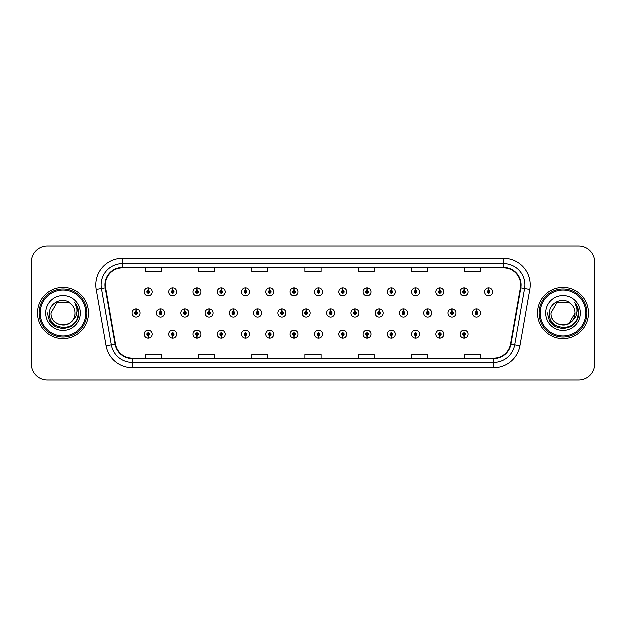 <?xml version="1.0" encoding="UTF-8"?>
<svg xmlns="http://www.w3.org/2000/svg" width="626" height="626" viewBox="0 0 626 626"><rect width="100%" height="100%" fill="white"/><g stroke="black" fill="none" stroke-linecap="round" stroke-linejoin="round"><path stroke-width="0.94" d="M294.04 335.372L293.923 338.032A3.983 3.983 0 0 0 294.275 338.032L294.157 335.372A1.33 1.33 0 0 0 295.425 334.049A1.33 1.33 0 0 0 294.103 332.719A1.33 1.33 0 0 0 292.772 334.049A1.33 1.33 0 0 0 294.04 335.372L294.079 334.581A0.532 0.532 0 0 1 293.571 334.049A0.532 0.532 0 0 1 294.103 333.517A0.532 0.532 0 0 1 294.635 334.049A0.532 0.532 0 0 1 294.126 334.581L294.157 335.372M245.439 335.372L245.322 338.032A3.983 3.983 0 0 0 245.674 338.032L245.556 335.372A1.33 1.33 0 0 0 246.824 334.049A1.33 1.33 0 0 0 245.502 332.719A1.33 1.33 0 0 0 244.171 334.049A1.33 1.33 0 0 0 245.439 335.372L245.478 334.581A0.532 0.532 0 0 1 244.969 334.049A0.532 0.532 0 0 1 245.502 333.517A0.532 0.532 0 0 1 246.034 334.049A0.532 0.532 0 0 1 245.525 334.581L245.556 335.372M221.142 335.372L221.025 338.032A3.983 3.983 0 0 0 221.369 338.032L221.252 335.372A1.33 1.33 0 0 0 222.527 334.049A1.33 1.33 0 0 0 221.197 332.719A1.33 1.33 0 0 0 219.867 334.049A1.33 1.33 0 0 0 221.142 335.372L221.174 334.581A0.532 0.532 0 0 1 220.665 334.049A0.532 0.532 0 0 1 221.197 333.517A0.532 0.532 0 0 1 221.729 334.049A0.532 0.532 0 0 1 221.221 334.581L221.252 335.372M196.838 335.372L196.72 338.032A3.983 3.983 0 0 0 197.073 338.032L196.955 335.372A1.33 1.33 0 0 0 198.223 334.049A1.33 1.33 0 0 0 196.9 332.719A1.33 1.33 0 0 0 195.57 334.049A1.33 1.33 0 0 0 196.838 335.372L196.877 334.581A0.532 0.532 0 0 1 196.368 334.049A0.532 0.532 0 0 1 196.9 333.517A0.532 0.532 0 0 1 197.425 334.049A0.532 0.532 0 0 1 196.924 334.581L196.955 335.372M172.541 335.372L172.424 338.032A3.983 3.983 0 0 0 172.768 338.032L172.651 335.372A1.33 1.33 0 0 0 173.926 334.049A1.33 1.33 0 0 0 172.596 332.719A1.33 1.33 0 0 0 171.266 334.049A1.33 1.33 0 0 0 172.541 335.372L172.573 334.581A0.532 0.532 0 0 1 172.064 334.049A0.532 0.532 0 0 1 172.596 333.517A0.532 0.532 0 0 1 173.128 334.049A0.532 0.532 0 0 1 172.619 334.581L172.651 335.372M269.743 335.372L269.626 338.032A3.983 3.983 0 0 0 269.97 338.032L269.861 335.372A1.33 1.33 0 0 0 271.128 334.049A1.33 1.33 0 0 0 269.798 332.719A1.33 1.33 0 0 0 268.468 334.049A1.33 1.33 0 0 0 269.743 335.372L269.775 334.581A0.532 0.532 0 0 1 269.266 334.049A0.532 0.532 0 0 1 269.798 333.517A0.532 0.532 0 0 1 270.33 334.049A0.532 0.532 0 0 1 269.822 334.581L269.861 335.372M318.344 335.372L318.227 338.032A3.983 3.983 0 0 0 318.571 338.032L318.462 335.372A1.33 1.33 0 0 0 319.73 334.049A1.33 1.33 0 0 0 318.399 332.719A1.33 1.33 0 0 0 317.069 334.049A1.33 1.33 0 0 0 318.344 335.372L318.376 334.581A0.532 0.532 0 0 1 317.867 334.049A0.532 0.532 0 0 1 318.399 333.517A0.532 0.532 0 0 1 318.931 334.049A0.532 0.532 0 0 1 318.423 334.581L318.462 335.372M342.641 335.372L342.524 338.032A3.983 3.983 0 0 0 342.876 338.032L342.758 335.372A1.33 1.33 0 0 0 344.026 334.049A1.33 1.33 0 0 0 342.704 332.719A1.33 1.33 0 0 0 341.373 334.049A1.33 1.33 0 0 0 342.641 335.372L342.68 334.581A0.532 0.532 0 0 1 342.172 334.049A0.532 0.532 0 0 1 342.704 333.517A0.532 0.532 0 0 1 343.236 334.049A0.532 0.532 0 0 1 342.727 334.581L342.758 335.372M366.946 335.372L366.828 338.032A3.983 3.983 0 0 0 367.172 338.032L367.063 335.372A1.33 1.33 0 0 0 368.331 334.049A1.33 1.33 0 0 0 367 332.719A1.33 1.33 0 0 0 365.67 334.049A1.33 1.33 0 0 0 366.946 335.372L366.977 334.581A0.532 0.532 0 0 1 366.468 334.049A0.532 0.532 0 0 1 367 333.517A0.532 0.532 0 0 1 367.532 334.049A0.532 0.532 0 0 1 367.024 334.581L367.063 335.372M391.242 335.372L391.125 338.032A3.983 3.983 0 0 0 391.477 338.032L391.36 335.372A1.33 1.33 0 0 0 392.627 334.049A1.33 1.33 0 0 0 391.305 332.719A1.33 1.33 0 0 0 389.975 334.049A1.33 1.33 0 0 0 391.242 335.372L391.281 334.581A0.532 0.532 0 0 1 390.773 334.049A0.532 0.532 0 0 1 391.305 333.517A0.532 0.532 0 0 1 391.837 334.049A0.532 0.532 0 0 1 391.328 334.581L391.36 335.372M415.547 335.372L415.429 338.032A3.983 3.983 0 0 0 415.774 338.032L415.664 335.372A1.33 1.33 0 0 0 416.932 334.049A1.33 1.33 0 0 0 415.601 332.719A1.33 1.33 0 0 0 414.271 334.049A1.33 1.33 0 0 0 415.547 335.372L415.578 334.581A0.532 0.532 0 0 1 415.069 334.049A0.532 0.532 0 0 1 415.601 333.517A0.532 0.532 0 0 1 416.133 334.049A0.532 0.532 0 0 1 415.625 334.581L415.664 335.372M439.843 335.372L439.726 338.032A3.983 3.983 0 0 0 440.078 338.032L439.961 335.372A1.33 1.33 0 0 0 441.228 334.049A1.33 1.33 0 0 0 439.906 332.719A1.33 1.33 0 0 0 438.576 334.049A1.33 1.33 0 0 0 439.843 335.372L439.882 334.581A0.532 0.532 0 0 1 439.374 334.049A0.532 0.532 0 0 1 439.906 333.517A0.532 0.532 0 0 1 440.438 334.049A0.532 0.532 0 0 1 439.929 334.581L439.961 335.372M464.148 335.372L464.03 338.032A3.983 3.983 0 0 0 464.375 338.032L464.265 335.372A1.33 1.33 0 0 0 465.533 334.049A1.33 1.33 0 0 0 464.202 332.719A1.33 1.33 0 0 0 462.872 334.049A1.33 1.33 0 0 0 464.148 335.372L464.179 334.581A0.532 0.532 0 0 1 463.67 334.049A0.532 0.532 0 0 1 464.202 333.517A0.532 0.532 0 0 1 464.735 334.049A0.532 0.532 0 0 1 464.226 334.581L464.265 335.372M148.237 335.372L148.119 338.032A3.983 3.983 0 0 0 148.472 338.032L148.354 335.372A1.33 1.33 0 0 0 149.622 334.049A1.33 1.33 0 0 0 148.299 332.719A1.33 1.33 0 0 0 146.969 334.049A1.33 1.33 0 0 0 148.237 335.372L148.276 334.581A0.532 0.532 0 0 1 147.767 334.049A0.532 0.532 0 0 1 148.299 333.517A0.532 0.532 0 0 1 148.824 334.049A0.532 0.532 0 0 1 148.323 334.581L148.354 335.372M306.31 311.67L306.427 309.017A3.983 3.983 0 0 0 306.075 309.017L306.192 311.67A1.33 1.33 0 0 0 304.925 313A1.33 1.33 0 0 0 306.247 314.33A1.33 1.33 0 0 0 307.577 313A1.33 1.33 0 0 0 306.31 311.67L306.27 312.468A0.532 0.532 0 0 1 306.779 313A0.532 0.532 0 0 1 306.247 313.532A0.532 0.532 0 0 1 305.715 313A0.532 0.532 0 0 1 306.224 312.468L306.192 311.67M233.404 311.67L233.521 309.017A3.983 3.983 0 0 0 233.177 309.017L233.287 311.67A1.33 1.33 0 0 0 232.019 313A1.33 1.33 0 0 0 233.349 314.33A1.33 1.33 0 0 0 234.68 313A1.33 1.33 0 0 0 233.404 311.67L233.373 312.468A0.532 0.532 0 0 1 233.881 313A0.532 0.532 0 0 1 233.349 313.532A0.532 0.532 0 0 1 232.817 313A0.532 0.532 0 0 1 233.326 312.468L233.287 311.67M209.107 311.67L209.225 309.017A3.983 3.983 0 0 0 208.873 309.017L208.99 311.67A1.33 1.33 0 0 0 207.722 313A1.33 1.33 0 0 0 209.045 314.33A1.33 1.33 0 0 0 210.375 313A1.33 1.33 0 0 0 209.107 311.67L209.068 312.468A0.532 0.532 0 0 1 209.577 313A0.532 0.532 0 0 1 209.045 313.532A0.532 0.532 0 0 1 208.513 313A0.532 0.532 0 0 1 209.021 312.468L208.99 311.67M184.803 311.67L184.92 309.017A3.983 3.983 0 0 0 184.576 309.017L184.686 311.67A1.33 1.33 0 0 0 183.418 313A1.33 1.33 0 0 0 184.748 314.33A1.33 1.33 0 0 0 186.078 313A1.33 1.33 0 0 0 184.803 311.67L184.772 312.468A0.532 0.532 0 0 1 185.28 313A0.532 0.532 0 0 1 184.748 313.532A0.532 0.532 0 0 1 184.216 313A0.532 0.532 0 0 1 184.725 312.468L184.686 311.67M257.709 311.67L257.826 309.017A3.983 3.983 0 0 0 257.474 309.017L257.591 311.67A1.33 1.33 0 0 0 256.324 313A1.33 1.33 0 0 0 257.646 314.33A1.33 1.33 0 0 0 258.976 313A1.33 1.33 0 0 0 257.709 311.67L257.669 312.468A0.532 0.532 0 0 1 258.178 313A0.532 0.532 0 0 1 257.646 313.532A0.532 0.532 0 0 1 257.114 313A0.532 0.532 0 0 1 257.622 312.468L257.591 311.67M282.005 311.67L282.123 309.017A3.983 3.983 0 0 0 281.778 309.017L281.888 311.67A1.33 1.33 0 0 0 280.62 313A1.33 1.33 0 0 0 281.95 314.33A1.33 1.33 0 0 0 283.281 313A1.33 1.33 0 0 0 282.005 311.67L281.974 312.468A0.532 0.532 0 0 1 282.483 313A0.532 0.532 0 0 1 281.95 313.532A0.532 0.532 0 0 1 281.418 313A0.532 0.532 0 0 1 281.927 312.468L281.888 311.67M160.506 311.67L160.624 309.017A3.983 3.983 0 0 0 160.272 309.017L160.389 311.67A1.33 1.33 0 0 0 159.114 313A1.33 1.33 0 0 0 160.444 314.33A1.33 1.33 0 0 0 161.774 313A1.33 1.33 0 0 0 160.506 311.67L160.467 312.468A0.532 0.532 0 0 1 160.976 313A0.532 0.532 0 0 1 160.444 313.532A0.532 0.532 0 0 1 159.912 313A0.532 0.532 0 0 1 160.42 312.468L160.389 311.67M330.606 311.67L330.724 309.017A3.983 3.983 0 0 0 330.379 309.017L330.489 311.67A1.33 1.33 0 0 0 329.221 313A1.33 1.33 0 0 0 330.551 314.33A1.33 1.33 0 0 0 331.882 313A1.33 1.33 0 0 0 330.606 311.67L330.575 312.468A0.532 0.532 0 0 1 331.084 313A0.532 0.532 0 0 1 330.551 313.532A0.532 0.532 0 0 1 330.019 313A0.532 0.532 0 0 1 330.528 312.468L330.489 311.67M354.911 311.67L355.028 309.017A3.983 3.983 0 0 0 354.676 309.017L354.793 311.67A1.33 1.33 0 0 0 353.526 313A1.33 1.33 0 0 0 354.848 314.33A1.33 1.33 0 0 0 356.178 313A1.33 1.33 0 0 0 354.911 311.67L354.872 312.468A0.532 0.532 0 0 1 355.38 313A0.532 0.532 0 0 1 354.848 313.532A0.532 0.532 0 0 1 354.316 313A0.532 0.532 0 0 1 354.825 312.468L354.793 311.67M379.207 311.67L379.325 309.017A3.983 3.983 0 0 0 378.98 309.017L379.09 311.67A1.33 1.33 0 0 0 377.822 313A1.33 1.33 0 0 0 379.153 314.33A1.33 1.33 0 0 0 380.483 313A1.33 1.33 0 0 0 379.207 311.67L379.176 312.468A0.532 0.532 0 0 1 379.685 313A0.532 0.532 0 0 1 379.153 313.532A0.532 0.532 0 0 1 378.62 313A0.532 0.532 0 0 1 379.129 312.468L379.09 311.67M403.512 311.67L403.629 309.017A3.983 3.983 0 0 0 403.277 309.017L403.394 311.67A1.33 1.33 0 0 0 402.127 313A1.33 1.33 0 0 0 403.449 314.33A1.33 1.33 0 0 0 404.779 313A1.33 1.33 0 0 0 403.512 311.67L403.473 312.468A0.532 0.532 0 0 1 403.981 313A0.532 0.532 0 0 1 403.449 313.532A0.532 0.532 0 0 1 402.917 313A0.532 0.532 0 0 1 403.426 312.468L403.394 311.67M427.808 311.67L427.926 309.017A3.983 3.983 0 0 0 427.581 309.017L427.691 311.67A1.33 1.33 0 0 0 426.423 313A1.33 1.33 0 0 0 427.754 314.33A1.33 1.33 0 0 0 429.084 313A1.33 1.33 0 0 0 427.808 311.67L427.777 312.468A0.532 0.532 0 0 1 428.286 313A0.532 0.532 0 0 1 427.754 313.532A0.532 0.532 0 0 1 427.222 313A0.532 0.532 0 0 1 427.73 312.468L427.691 311.67M452.113 311.67L452.23 309.017A3.983 3.983 0 0 0 451.878 309.017L451.995 311.67A1.33 1.33 0 0 0 450.728 313A1.33 1.33 0 0 0 452.05 314.33A1.33 1.33 0 0 0 453.38 313A1.33 1.33 0 0 0 452.113 311.67L452.074 312.468A0.532 0.532 0 0 1 452.582 313A0.532 0.532 0 0 1 452.05 313.532A0.532 0.532 0 0 1 451.518 313A0.532 0.532 0 0 1 452.027 312.468L451.995 311.67M476.409 311.67L476.527 309.017A3.983 3.983 0 0 0 476.183 309.017L476.3 311.67A1.33 1.33 0 0 0 475.024 313A1.33 1.33 0 0 0 476.355 314.33A1.33 1.33 0 0 0 477.685 313A1.33 1.33 0 0 0 476.409 311.67L476.378 312.468A0.532 0.532 0 0 1 476.887 313A0.532 0.532 0 0 1 476.355 313.532A0.532 0.532 0 0 1 475.823 313A0.532 0.532 0 0 1 476.331 312.468L476.3 311.67M136.202 311.67L136.319 309.017A3.983 3.983 0 0 0 135.975 309.017L136.085 311.67A1.33 1.33 0 0 0 134.817 313A1.33 1.33 0 0 0 136.147 314.33A1.33 1.33 0 0 0 137.477 313A1.33 1.33 0 0 0 136.202 311.67L136.171 312.468A0.532 0.532 0 0 1 136.679 313A0.532 0.532 0 0 1 136.147 313.532A0.532 0.532 0 0 1 135.615 313A0.532 0.532 0 0 1 136.124 312.468L136.085 311.67M318.462 290.628L318.571 287.968A3.983 3.983 0 0 0 318.227 287.968L318.344 290.628A1.33 1.33 0 0 0 317.069 291.951A1.33 1.33 0 0 0 318.399 293.281A1.33 1.33 0 0 0 319.73 291.951A1.33 1.33 0 0 0 318.462 290.628L318.423 291.419A0.532 0.532 0 0 1 318.931 291.951A0.532 0.532 0 0 1 318.399 292.483A0.532 0.532 0 0 1 317.867 291.951A0.532 0.532 0 0 1 318.376 291.419L318.344 290.628M294.157 290.628L294.275 287.968A3.983 3.983 0 0 0 293.923 287.968L294.04 290.628A1.33 1.33 0 0 0 292.772 291.951A1.33 1.33 0 0 0 294.103 293.281A1.33 1.33 0 0 0 295.425 291.951A1.33 1.33 0 0 0 294.157 290.628L294.126 291.419A0.532 0.532 0 0 1 294.635 291.951A0.532 0.532 0 0 1 294.103 292.483A0.532 0.532 0 0 1 293.571 291.951A0.532 0.532 0 0 1 294.079 291.419L294.04 290.628M245.556 290.628L245.674 287.968A3.983 3.983 0 0 0 245.322 287.968L245.439 290.628A1.33 1.33 0 0 0 244.171 291.951A1.33 1.33 0 0 0 245.502 293.281A1.33 1.33 0 0 0 246.824 291.951A1.33 1.33 0 0 0 245.556 290.628L245.525 291.419A0.532 0.532 0 0 1 246.034 291.951A0.532 0.532 0 0 1 245.502 292.483A0.532 0.532 0 0 1 244.969 291.951A0.532 0.532 0 0 1 245.478 291.419L245.439 290.628M221.252 290.628L221.369 287.968A3.983 3.983 0 0 0 221.025 287.968L221.142 290.628A1.33 1.33 0 0 0 219.867 291.951A1.33 1.33 0 0 0 221.197 293.281A1.33 1.33 0 0 0 222.527 291.951A1.33 1.33 0 0 0 221.252 290.628L221.221 291.419A0.532 0.532 0 0 1 221.729 291.951A0.532 0.532 0 0 1 221.197 292.483A0.532 0.532 0 0 1 220.665 291.951A0.532 0.532 0 0 1 221.174 291.419L221.142 290.628M196.955 290.628L197.073 287.968A3.983 3.983 0 0 0 196.72 287.968L196.838 290.628A1.33 1.33 0 0 0 195.57 291.951A1.33 1.33 0 0 0 196.9 293.281A1.33 1.33 0 0 0 198.223 291.951A1.33 1.33 0 0 0 196.955 290.628L196.924 291.419A0.532 0.532 0 0 1 197.425 291.951A0.532 0.532 0 0 1 196.9 292.483A0.532 0.532 0 0 1 196.368 291.951A0.532 0.532 0 0 1 196.877 291.419L196.838 290.628M172.651 290.628L172.768 287.968A3.983 3.983 0 0 0 172.424 287.968L172.541 290.628A1.33 1.33 0 0 0 171.266 291.951A1.33 1.33 0 0 0 172.596 293.281A1.33 1.33 0 0 0 173.926 291.951A1.33 1.33 0 0 0 172.651 290.628L172.619 291.419A0.532 0.532 0 0 1 173.128 291.951A0.532 0.532 0 0 1 172.596 292.483A0.532 0.532 0 0 1 172.064 291.951A0.532 0.532 0 0 1 172.573 291.419L172.541 290.628M269.861 290.628L269.97 287.968A3.983 3.983 0 0 0 269.626 287.968L269.743 290.628A1.33 1.33 0 0 0 268.468 291.951A1.33 1.33 0 0 0 269.798 293.281A1.33 1.33 0 0 0 271.128 291.951A1.33 1.33 0 0 0 269.861 290.628L269.822 291.419A0.532 0.532 0 0 1 270.33 291.951A0.532 0.532 0 0 1 269.798 292.483A0.532 0.532 0 0 1 269.266 291.951A0.532 0.532 0 0 1 269.775 291.419L269.743 290.628M342.758 290.628L342.876 287.968A3.983 3.983 0 0 0 342.524 287.968L342.641 290.628A1.33 1.33 0 0 0 341.373 291.951A1.33 1.33 0 0 0 342.704 293.281A1.33 1.33 0 0 0 344.026 291.951A1.33 1.33 0 0 0 342.758 290.628L342.727 291.419A0.532 0.532 0 0 1 343.236 291.951A0.532 0.532 0 0 1 342.704 292.483A0.532 0.532 0 0 1 342.172 291.951A0.532 0.532 0 0 1 342.68 291.419L342.641 290.628M367.063 290.628L367.172 287.968A3.983 3.983 0 0 0 366.828 287.968L366.946 290.628A1.33 1.33 0 0 0 365.67 291.951A1.33 1.33 0 0 0 367 293.281A1.33 1.33 0 0 0 368.331 291.951A1.33 1.33 0 0 0 367.063 290.628L367.024 291.419A0.532 0.532 0 0 1 367.532 291.951A0.532 0.532 0 0 1 367 292.483A0.532 0.532 0 0 1 366.468 291.951A0.532 0.532 0 0 1 366.977 291.419L366.946 290.628M391.36 290.628L391.477 287.968A3.983 3.983 0 0 0 391.125 287.968L391.242 290.628A1.33 1.33 0 0 0 389.975 291.951A1.33 1.33 0 0 0 391.305 293.281A1.33 1.33 0 0 0 392.627 291.951A1.33 1.33 0 0 0 391.36 290.628L391.328 291.419A0.532 0.532 0 0 1 391.837 291.951A0.532 0.532 0 0 1 391.305 292.483A0.532 0.532 0 0 1 390.773 291.951A0.532 0.532 0 0 1 391.281 291.419L391.242 290.628M415.664 290.628L415.774 287.968A3.983 3.983 0 0 0 415.429 287.968L415.547 290.628A1.33 1.33 0 0 0 414.271 291.951A1.33 1.33 0 0 0 415.601 293.281A1.33 1.33 0 0 0 416.932 291.951A1.33 1.33 0 0 0 415.664 290.628L415.625 291.419A0.532 0.532 0 0 1 416.133 291.951A0.532 0.532 0 0 1 415.601 292.483A0.532 0.532 0 0 1 415.069 291.951A0.532 0.532 0 0 1 415.578 291.419L415.547 290.628M439.961 290.628L440.078 287.968A3.983 3.983 0 0 0 439.726 287.968L439.843 290.628A1.33 1.33 0 0 0 438.576 291.951A1.33 1.33 0 0 0 439.906 293.281A1.33 1.33 0 0 0 441.228 291.951A1.33 1.33 0 0 0 439.961 290.628L439.929 291.419A0.532 0.532 0 0 1 440.438 291.951A0.532 0.532 0 0 1 439.906 292.483A0.532 0.532 0 0 1 439.374 291.951A0.532 0.532 0 0 1 439.882 291.419L439.843 290.628M464.265 290.628L464.375 287.968A3.983 3.983 0 0 0 464.03 287.968L464.148 290.628A1.33 1.33 0 0 0 462.872 291.951A1.33 1.33 0 0 0 464.202 293.281A1.33 1.33 0 0 0 465.533 291.951A1.33 1.33 0 0 0 464.265 290.628L464.226 291.419A0.532 0.532 0 0 1 464.735 291.951A0.532 0.532 0 0 1 464.202 292.483A0.532 0.532 0 0 1 463.67 291.951A0.532 0.532 0 0 1 464.179 291.419L464.148 290.628M488.562 290.628L488.679 287.968A3.983 3.983 0 0 0 488.327 287.968L488.444 290.628A1.33 1.33 0 0 0 487.177 291.951A1.33 1.33 0 0 0 488.507 293.281A1.33 1.33 0 0 0 489.829 291.951A1.33 1.33 0 0 0 488.562 290.628L488.53 291.419A0.532 0.532 0 0 1 489.039 291.951A0.532 0.532 0 0 1 488.507 292.483A0.532 0.532 0 0 1 487.975 291.951A0.532 0.532 0 0 1 488.483 291.419L488.444 290.628M148.354 290.628L148.472 287.968A3.983 3.983 0 0 0 148.119 287.968L148.237 290.628A1.33 1.33 0 0 0 146.969 291.951A1.33 1.33 0 0 0 148.299 293.281A1.33 1.33 0 0 0 149.622 291.951A1.33 1.33 0 0 0 148.354 290.628L148.323 291.419A0.532 0.532 0 0 1 148.824 291.951A0.532 0.532 0 0 1 148.299 292.483A0.532 0.532 0 0 1 147.767 291.951A0.532 0.532 0 0 1 148.276 291.419L148.237 290.628M37.466 313A25.509 25.509 0 0 0 62.976 338.51A25.509 25.509 0 0 0 88.493 313A25.509 25.509 0 0 0 62.976 287.49A25.509 25.509 0 0 0 37.466 313A25.509 25.509 0 0 0 62.976 338.51A25.509 25.509 0 0 0 88.493 313A25.509 25.509 0 0 0 62.976 287.49A25.509 25.509 0 0 0 37.466 313M537.507 313A25.509 25.509 0 0 0 563.024 338.51A25.509 25.509 0 0 0 588.534 313A25.509 25.509 0 0 0 563.024 287.49A25.509 25.509 0 0 0 537.507 313A25.509 25.509 0 0 0 563.024 338.51A25.509 25.509 0 0 0 588.534 313A25.509 25.509 0 0 0 563.024 287.49A25.509 25.509 0 0 0 537.507 313M105.395 284.94A17.012 17.012 0 0 1 122.399 267.928L503.601 267.928A17.012 17.012 0 0 1 520.347 287.89L510.456 344.018A17.012 17.012 0 0 1 493.703 358.072L132.297 358.072A17.012 17.012 0 0 1 115.544 344.018L105.653 287.89A17.012 17.012 0 0 1 105.395 284.94M104.965 284.94A17.434 17.434 0 0 0 105.231 287.96L115.129 344.089A17.434 17.434 0 0 0 132.297 358.495L493.703 358.495A17.434 17.434 0 0 0 510.871 344.089L520.769 287.96A17.434 17.434 0 0 0 503.601 267.505L122.399 267.505A17.434 17.434 0 0 0 104.965 284.94M96.232 289.548A26.574 26.574 0 0 1 122.399 258.358L503.601 258.358A26.574 26.574 0 0 1 529.768 289.548L519.877 345.677A26.574 26.574 0 0 1 493.703 367.642L132.297 367.642A26.574 26.574 0 0 1 106.123 345.677L96.232 289.548L101.467 288.625A21.261 21.261 0 0 1 122.399 263.679L503.601 263.679A21.261 21.261 0 0 1 524.533 288.625L514.642 344.754A21.261 21.261 0 0 1 493.703 362.321L132.297 362.321A21.261 21.261 0 0 1 111.358 344.754L101.467 288.625A21.261 21.261 0 0 1 101.138 284.94M594.7 261.973A15.947 15.947 0 0 0 578.753 246.034L47.247 246.034A15.947 15.947 0 0 0 31.3 261.973L31.3 364.027A15.947 15.947 0 0 0 47.247 379.966L578.753 379.966A15.947 15.947 0 0 0 594.7 364.027L594.7 261.973L594.7 364.027M510.871 344.089L514.642 344.754L524.533 288.625L529.768 289.548M305.026 267.928L305.026 271.527L320.974 271.527L320.974 267.928M251.879 267.928L251.879 271.527L267.818 271.527L267.818 267.928M198.724 267.928L198.724 271.527L214.671 271.527L214.671 267.928M145.576 267.928L145.576 271.527L161.524 271.527L161.524 267.928M358.182 267.928L358.182 271.527L374.121 271.527L374.121 267.928M411.329 267.928L411.329 271.527L427.276 271.527L427.276 267.928M464.476 267.928L464.476 271.527L480.424 271.527L480.424 267.928M320.974 358.072L320.974 354.472L305.026 354.472L305.026 358.072M267.818 358.072L267.818 354.472L251.879 354.472L251.879 358.072M214.671 358.072L214.671 354.472L198.724 354.472L198.724 358.072M161.524 358.072L161.524 354.472L145.576 354.472L145.576 358.072M374.121 358.072L374.121 354.472L358.182 354.472L358.182 358.072M427.276 358.072L427.276 354.472L411.329 354.472L411.329 358.072M480.424 358.072L480.424 354.472L464.476 354.472L464.476 358.072M31.3 261.973L31.3 364.027M578.753 246.034L47.247 246.034M47.247 379.966L578.753 379.966M152.282 291.951A3.983 3.983 0 0 0 148.472 287.968A3.983 3.983 0 0 1 152.282 291.951A3.983 3.983 0 0 1 148.299 295.941A3.983 3.983 0 0 1 144.309 291.951A3.983 3.983 0 0 1 148.119 287.968M140.13 313A3.983 3.983 0 0 0 136.319 309.017A3.983 3.983 0 0 1 140.13 313A3.983 3.983 0 0 1 136.147 316.983A3.983 3.983 0 0 1 132.156 313A3.983 3.983 0 0 1 135.975 309.017M144.309 334.049A3.983 3.983 0 0 0 148.119 338.032A3.983 3.983 0 0 1 144.309 334.049A3.983 3.983 0 0 1 148.299 330.058A3.983 3.983 0 0 1 152.282 334.049A3.983 3.983 0 0 1 148.472 338.032M85.832 313A22.857 22.857 0 0 0 62.976 290.143A22.857 22.857 0 0 0 40.127 313A22.857 22.857 0 0 0 62.976 335.857A22.857 22.857 0 0 0 85.832 313M86.897 313A23.921 23.921 0 0 0 62.976 289.079A23.921 23.921 0 0 0 39.062 313A23.921 23.921 0 0 0 62.976 336.921A23.921 23.921 0 0 0 86.897 313M74.948 302.89C77.381 305.832 78.61 309.205 78.649 313C78.602 309.056 77.288 305.598 74.713 302.616C76.677 305.832 77.366 309.299 76.787 313C76.223 316.153 74.69 318.728 72.186 320.723A12.019 12.019 0 0 0 74.995 313C75.73 328.501 50.229 328.501 50.964 313L56.974 302.593L68.985 302.593L70.848 303.923C63.476 296.192 49.282 302.561 49.415 313C48.061 331.545 78.133 332.03 78.618 313.9L78.649 313.125M74.995 313C75.73 328.501 50.229 328.501 50.964 313L56.974 302.593L68.985 302.593L70.848 303.923L68.985 302.593L56.974 302.593L50.964 313C50.229 328.501 75.73 328.501 74.995 313C75.73 328.501 50.229 328.501 50.964 313C50.229 328.501 75.73 328.501 74.995 313C75.73 328.501 50.229 328.501 50.964 313C50.229 328.501 75.73 328.501 74.995 313C75.73 328.501 50.229 328.501 50.964 313C50.229 328.501 75.73 328.501 74.995 313A12.019 12.019 0 0 0 70.848 303.923M72.186 320.723C65.808 329.339 50.338 323.822 50.964 313M45.651 313A17.332 17.332 0 0 0 62.976 330.332A17.332 17.332 0 0 0 80.308 313A17.332 17.332 0 0 0 62.976 295.668A17.332 17.332 0 0 0 45.651 313M74.83 302.749L78.641 313.454L74.83 302.749L78.641 313.454L74.83 302.749L78.641 313.454L74.83 302.749L78.641 313.454L74.83 302.749L78.641 313.454L74.83 302.749L78.649 313L76.544 320.833L70.816 326.569L62.976 328.666L55.143 326.569L49.407 320.833L47.31 313M585.873 313A22.857 22.857 0 0 0 563.024 290.143A22.857 22.857 0 0 0 540.168 313A22.857 22.857 0 0 0 563.024 335.857A22.857 22.857 0 0 0 585.873 313M586.938 313A23.921 23.921 0 0 0 563.024 289.079A23.921 23.921 0 0 0 539.103 313A23.921 23.921 0 0 0 563.024 336.921A23.921 23.921 0 0 0 586.938 313M569.026 302.593L570.896 303.923C563.517 296.192 549.323 302.561 549.456 313C548.102 331.545 578.181 332.03 578.667 313.9L578.69 313C578.643 309.056 577.336 305.598 574.754 302.616C576.718 305.832 577.407 309.299 576.828 313C576.272 316.153 574.738 318.728 572.227 320.723A12.019 12.019 0 0 0 575.036 313L569.026 323.407M572.227 320.723C565.849 329.339 550.379 323.822 551.005 313C550.27 328.501 575.771 328.501 575.036 313C575.771 328.501 550.27 328.501 551.005 313C550.27 328.501 575.771 328.501 575.036 313C575.771 328.501 550.27 328.501 551.005 313C550.27 328.501 575.771 328.501 575.036 313C575.771 328.501 550.27 328.501 551.005 313C550.27 328.501 575.771 328.501 575.036 313C575.771 328.501 550.27 328.501 551.005 313L557.015 302.593M551.005 313L557.015 302.593L569.026 302.593L570.896 303.923L569.026 302.593L557.015 302.593L551.005 313M575.036 313A12.019 12.019 0 0 0 570.896 303.923M574.997 302.89C577.422 305.832 578.651 309.205 578.69 313L578.69 313.125M545.692 313A17.332 17.332 0 0 0 563.024 330.332A17.332 17.332 0 0 0 580.349 313A17.332 17.332 0 0 0 563.024 295.668A17.332 17.332 0 0 0 545.692 313M574.871 302.749L578.682 313.454L574.871 302.749L578.682 313.454L574.871 302.749L578.682 313.454L574.871 302.749L578.682 313.454L574.871 302.749L578.682 313.454L574.871 302.749L578.69 313L576.593 320.833L570.857 326.569L563.024 328.666L555.184 326.569L549.456 320.833L547.351 313M176.579 291.951A3.983 3.983 0 0 0 172.768 287.968A3.983 3.983 0 0 1 176.579 291.951A3.983 3.983 0 0 1 172.596 295.941A3.983 3.983 0 0 1 168.613 291.951A3.983 3.983 0 0 1 172.424 287.968M200.883 291.951A3.983 3.983 0 0 0 197.073 287.968A3.983 3.983 0 0 1 200.883 291.951A3.983 3.983 0 0 1 196.9 295.941A3.983 3.983 0 0 1 192.91 291.951A3.983 3.983 0 0 1 196.72 287.968M225.188 291.951A3.983 3.983 0 0 0 221.369 287.968A3.983 3.983 0 0 1 225.188 291.951A3.983 3.983 0 0 1 221.197 295.941A3.983 3.983 0 0 1 217.214 291.951A3.983 3.983 0 0 1 221.025 287.968M249.484 291.951A3.983 3.983 0 0 0 245.674 287.968A3.983 3.983 0 0 1 249.484 291.951A3.983 3.983 0 0 1 245.502 295.941A3.983 3.983 0 0 1 241.511 291.951A3.983 3.983 0 0 1 245.322 287.968M168.613 334.049A3.983 3.983 0 0 0 172.424 338.032A3.983 3.983 0 0 1 168.613 334.049A3.983 3.983 0 0 1 172.596 330.058A3.983 3.983 0 0 1 176.579 334.049A3.983 3.983 0 0 1 172.768 338.032M192.91 334.049A3.983 3.983 0 0 0 196.72 338.032A3.983 3.983 0 0 1 192.91 334.049A3.983 3.983 0 0 1 196.9 330.058A3.983 3.983 0 0 1 200.883 334.049A3.983 3.983 0 0 1 197.073 338.032M217.214 334.049A3.983 3.983 0 0 0 221.025 338.032A3.983 3.983 0 0 1 217.214 334.049A3.983 3.983 0 0 1 221.197 330.058A3.983 3.983 0 0 1 225.188 334.049A3.983 3.983 0 0 1 221.369 338.032M241.511 334.049A3.983 3.983 0 0 0 245.322 338.032A3.983 3.983 0 0 1 241.511 334.049A3.983 3.983 0 0 1 245.502 330.058A3.983 3.983 0 0 1 249.484 334.049A3.983 3.983 0 0 1 245.674 338.032L245.58 335.904M164.435 313A3.983 3.983 0 0 0 160.624 309.017A3.983 3.983 0 0 1 164.435 313A3.983 3.983 0 0 1 160.444 316.983A3.983 3.983 0 0 1 156.461 313A3.983 3.983 0 0 1 160.272 309.017M188.731 313A3.983 3.983 0 0 0 184.92 309.017A3.983 3.983 0 0 1 188.731 313A3.983 3.983 0 0 1 184.748 316.983A3.983 3.983 0 0 1 180.757 313A3.983 3.983 0 0 1 184.576 309.017M213.036 313A3.983 3.983 0 0 0 209.225 309.017A3.983 3.983 0 0 1 213.036 313A3.983 3.983 0 0 1 209.045 316.983A3.983 3.983 0 0 1 205.062 313A3.983 3.983 0 0 1 208.873 309.017M237.332 313A3.983 3.983 0 0 0 233.521 309.017A3.983 3.983 0 0 1 237.332 313A3.983 3.983 0 0 1 233.349 316.983A3.983 3.983 0 0 1 229.359 313A3.983 3.983 0 0 1 233.177 309.017M273.789 291.951A3.983 3.983 0 0 0 269.97 287.968A3.983 3.983 0 0 1 273.789 291.951A3.983 3.983 0 0 1 269.798 295.941A3.983 3.983 0 0 1 265.815 291.951A3.983 3.983 0 0 1 269.626 287.968M298.086 291.951A3.983 3.983 0 0 0 294.275 287.968A3.983 3.983 0 0 1 298.086 291.951A3.983 3.983 0 0 1 294.103 295.941A3.983 3.983 0 0 1 290.112 291.951A3.983 3.983 0 0 1 293.923 287.968M322.39 291.951A3.983 3.983 0 0 0 318.571 287.968A3.983 3.983 0 0 1 322.39 291.951A3.983 3.983 0 0 1 318.399 295.941A3.983 3.983 0 0 1 314.416 291.951A3.983 3.983 0 0 1 318.227 287.968M346.687 291.951A3.983 3.983 0 0 0 342.876 287.968A3.983 3.983 0 0 1 346.687 291.951A3.983 3.983 0 0 1 342.704 295.941A3.983 3.983 0 0 1 338.713 291.951A3.983 3.983 0 0 1 342.524 287.968M261.637 313A3.983 3.983 0 0 0 257.826 309.017A3.983 3.983 0 0 1 261.637 313A3.983 3.983 0 0 1 257.646 316.983A3.983 3.983 0 0 1 253.663 313A3.983 3.983 0 0 1 257.474 309.017M285.933 313A3.983 3.983 0 0 0 282.123 309.017A3.983 3.983 0 0 1 285.933 313A3.983 3.983 0 0 1 281.95 316.983A3.983 3.983 0 0 1 277.96 313A3.983 3.983 0 0 1 281.778 309.017M310.238 313A3.983 3.983 0 0 0 306.427 309.017A3.983 3.983 0 0 1 310.238 313A3.983 3.983 0 0 1 306.247 316.983A3.983 3.983 0 0 1 302.264 313A3.983 3.983 0 0 1 306.075 309.017M334.534 313A3.983 3.983 0 0 0 330.724 309.017A3.983 3.983 0 0 1 334.534 313A3.983 3.983 0 0 1 330.551 316.983A3.983 3.983 0 0 1 326.561 313A3.983 3.983 0 0 1 330.379 309.017M265.815 334.049A3.983 3.983 0 0 0 269.626 338.032A3.983 3.983 0 0 1 265.815 334.049A3.983 3.983 0 0 1 269.798 330.058A3.983 3.983 0 0 1 273.789 334.049A3.983 3.983 0 0 1 269.97 338.032L269.876 335.904M290.112 334.049A3.983 3.983 0 0 0 293.923 338.032A3.983 3.983 0 0 1 290.112 334.049A3.983 3.983 0 0 1 294.103 330.058A3.983 3.983 0 0 1 298.086 334.049A3.983 3.983 0 0 1 294.275 338.032L294.181 335.904M314.416 334.049A3.983 3.983 0 0 0 318.227 338.032A3.983 3.983 0 0 1 314.416 334.049A3.983 3.983 0 0 1 318.399 330.058A3.983 3.983 0 0 1 322.39 334.049A3.983 3.983 0 0 1 318.571 338.032L318.477 335.904M370.991 291.951A3.983 3.983 0 0 0 367.172 287.968A3.983 3.983 0 0 1 370.991 291.951A3.983 3.983 0 0 1 367 295.941A3.983 3.983 0 0 1 363.017 291.951A3.983 3.983 0 0 1 366.828 287.968M395.288 291.951A3.983 3.983 0 0 0 391.477 287.968A3.983 3.983 0 0 1 395.288 291.951A3.983 3.983 0 0 1 391.305 295.941A3.983 3.983 0 0 1 387.314 291.951A3.983 3.983 0 0 1 391.125 287.968M419.592 291.951A3.983 3.983 0 0 0 415.774 287.968A3.983 3.983 0 0 1 419.592 291.951A3.983 3.983 0 0 1 415.601 295.941A3.983 3.983 0 0 1 411.618 291.951A3.983 3.983 0 0 1 415.429 287.968M443.889 291.951A3.983 3.983 0 0 0 440.078 287.968A3.983 3.983 0 0 1 443.889 291.951A3.983 3.983 0 0 1 439.906 295.941A3.983 3.983 0 0 1 435.915 291.951A3.983 3.983 0 0 1 439.726 287.968M468.193 291.951A3.983 3.983 0 0 0 464.375 287.968A3.983 3.983 0 0 1 468.193 291.951A3.983 3.983 0 0 1 464.202 295.941A3.983 3.983 0 0 1 460.22 291.951A3.983 3.983 0 0 1 464.03 287.968M492.49 291.951A3.983 3.983 0 0 0 488.679 287.968A3.983 3.983 0 0 1 492.49 291.951A3.983 3.983 0 0 1 488.507 295.941A3.983 3.983 0 0 1 484.516 291.951A3.983 3.983 0 0 1 488.327 287.968M358.839 313A3.983 3.983 0 0 0 355.028 309.017A3.983 3.983 0 0 1 358.839 313A3.983 3.983 0 0 1 354.848 316.983A3.983 3.983 0 0 1 350.865 313A3.983 3.983 0 0 1 354.676 309.017M383.135 313A3.983 3.983 0 0 0 379.325 309.017A3.983 3.983 0 0 1 383.135 313A3.983 3.983 0 0 1 379.153 316.983A3.983 3.983 0 0 1 375.162 313A3.983 3.983 0 0 1 378.98 309.017M407.44 313A3.983 3.983 0 0 0 403.629 309.017A3.983 3.983 0 0 1 407.44 313A3.983 3.983 0 0 1 403.449 316.983A3.983 3.983 0 0 1 399.466 313A3.983 3.983 0 0 1 403.277 309.017M431.737 313A3.983 3.983 0 0 0 427.926 309.017A3.983 3.983 0 0 1 431.737 313A3.983 3.983 0 0 1 427.754 316.983A3.983 3.983 0 0 1 423.763 313A3.983 3.983 0 0 1 427.581 309.017M456.041 313A3.983 3.983 0 0 0 452.23 309.017A3.983 3.983 0 0 1 456.041 313A3.983 3.983 0 0 1 452.05 316.983A3.983 3.983 0 0 1 448.067 313A3.983 3.983 0 0 1 451.878 309.017M480.338 313A3.983 3.983 0 0 0 476.527 309.017A3.983 3.983 0 0 1 480.338 313A3.983 3.983 0 0 1 476.355 316.983A3.983 3.983 0 0 1 472.364 313A3.983 3.983 0 0 1 476.183 309.017M338.713 334.049A3.983 3.983 0 0 0 342.524 338.032A3.983 3.983 0 0 1 338.713 334.049A3.983 3.983 0 0 1 342.704 330.058A3.983 3.983 0 0 1 346.687 334.049A3.983 3.983 0 0 1 342.876 338.032L342.782 335.904M363.017 334.049A3.983 3.983 0 0 0 366.828 338.032A3.983 3.983 0 0 1 363.017 334.049A3.983 3.983 0 0 1 367 330.058A3.983 3.983 0 0 1 370.991 334.049A3.983 3.983 0 0 1 367.172 338.032L367.086 335.904M387.314 334.049A3.983 3.983 0 0 0 391.125 338.032A3.983 3.983 0 0 1 387.314 334.049A3.983 3.983 0 0 1 391.305 330.058A3.983 3.983 0 0 1 395.288 334.049A3.983 3.983 0 0 1 391.477 338.032L391.383 335.904M411.618 334.049A3.983 3.983 0 0 0 415.429 338.032A3.983 3.983 0 0 1 411.618 334.049A3.983 3.983 0 0 1 415.601 330.058A3.983 3.983 0 0 1 419.592 334.049A3.983 3.983 0 0 1 415.774 338.032M435.915 334.049A3.983 3.983 0 0 0 439.726 338.032A3.983 3.983 0 0 1 435.915 334.049A3.983 3.983 0 0 1 439.906 330.058A3.983 3.983 0 0 1 443.889 334.049A3.983 3.983 0 0 1 440.078 338.032M460.22 334.049A3.983 3.983 0 0 0 464.03 338.032A3.983 3.983 0 0 1 460.22 334.049A3.983 3.983 0 0 1 464.202 330.058A3.983 3.983 0 0 1 468.193 334.049A3.983 3.983 0 0 1 464.375 338.032M503.601 258.358L503.601 267.505M101.467 288.625L105.231 287.96M132.297 367.642L132.297 358.495M493.703 358.495L493.703 367.642M106.123 345.677L115.129 344.089M520.769 287.96L524.533 288.625M122.399 258.358L122.399 267.505M514.642 344.754L519.877 345.677"/></g></svg>
